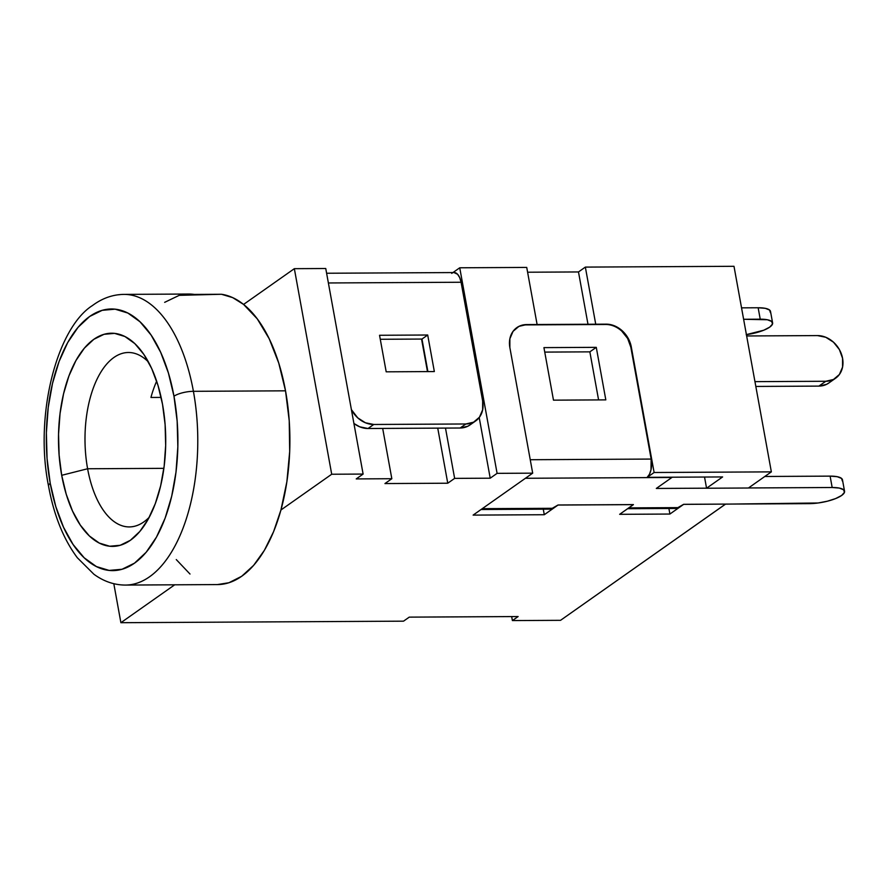 <?xml version="1.0" encoding="UTF-8"?>
<svg xmlns="http://www.w3.org/2000/svg" width="889" height="889" viewBox="0 0 889 889"><rect width="100%" height="100%" fill="white"/><g stroke="black" fill="none" stroke-linecap="round" stroke-linejoin="round"><path stroke-width="1.33" d="M844.55 491.239L842.483 479.871A24.225 6.923 169.7 0 0 830.104 476.126L832.171 487.505A24.225 6.923 -10.3 0 1 844.55 491.239A24.225 6.923 -10.3 0 1 841.65 495.462A24.225 6.923 -10.3 0 1 809.257 503.641L683.641 504.319L725.513 504.096L683.652 504.363L669.906 514.042L668.895 508.486L669.906 514.042L619.655 514.32L633.401 504.585L558.036 504.996L633.401 504.585L558.036 504.996L544.29 514.72L543.279 509.164L544.29 514.72L473.115 515.109L532.689 473.159L509.853 347.532L509.864 338.787L513.053 331.353L518.943 326.363L526.644 324.574L537.112 324.518L526.733 267.422L459.735 267.789L497.095 473.348L490.217 478.193L454.635 478.382L445.489 428.087L460.146 428.009L467.836 426.22L470.225 424.764M148.43 361.979A87.211 43.861 -90.3 0 0 99.668 374.147A87.211 43.861 -90.3 0 0 87.611 468.759L61.697 475.304A106.58 53.618 89.7 0 1 79.488 354.689A106.58 53.618 89.7 0 1 142.84 352.955A106.58 53.618 89.7 0 1 162.52 404.295L165.11 424.586L165.665 445.456L164.165 466.114L160.665 485.761L155.297 503.641L148.274 519.065L139.851 531.444L130.372 540.301L120.182 545.29L109.691 546.235L99.29 543.079L89.378 535.967L80.343 525.155L72.52 511.053L66.231 494.228L61.697 475.304L59.107 455.012L58.552 434.143L60.052 413.485L63.552 393.838L68.92 375.958L75.943 360.534L84.366 348.155L93.845 339.298L104.035 334.308L114.525 333.364L124.927 336.52L134.839 343.632L143.874 354.444L151.697 368.546L157.986 385.37L162.52 404.295A106.58 53.618 89.7 0 1 143.785 526.299A106.58 53.618 89.7 0 1 61.697 475.304L87.611 468.759A87.211 43.861 89.7 0 1 128.383 352.5A87.211 43.861 89.7 0 1 148.43 361.979M130.55 584.695A145.34 73.109 -90.3 0 0 193.413 391.316A14.535 4.156 169.7 0 0 173.977 396.227A130.805 65.797 89.7 0 1 134.528 563.137A130.805 65.797 89.7 0 1 50.24 483.372A14.535 4.156 169.7 0 0 48.517 485.939A14.535 4.156 -10.3 0 1 50.24 483.372L55.807 506.597L63.53 527.255L73.12 544.546L84.211 557.814L96.379 566.56L109.136 570.416L122.026 569.271L134.528 563.137L146.163 552.269L156.497 537.078L165.121 518.143L171.699 496.206L176 472.092L177.844 446.745L177.155 421.13L173.977 396.227L168.41 373.002L160.687 352.344L151.097 335.053L140.006 321.774L127.838 313.039L115.081 309.172L102.191 310.328L89.689 316.462L78.054 327.33L67.72 342.521L59.096 361.456L52.518 383.392L48.217 407.506L46.372 432.854L47.061 458.468L50.24 483.372A130.805 65.797 89.7 0 1 89.689 316.462A130.805 65.797 89.7 0 1 173.977 396.227A14.535 4.156 -10.3 0 1 193.413 391.316A145.34 73.109 89.7 0 1 125.46 585.073C114.281 585.04 103.78 581.439 93.934 574.272L77.354 557.77C63.475 539.19 53.862 515.231 48.506 485.894C34.126 414.985 57.063 327.819 92.478 305.527C102.246 298.26 112.714 294.548 123.882 294.392A145.34 73.109 89.7 0 1 193.413 391.316L285.525 390.827L193.413 391.316A145.34 73.109 -90.3 0 0 118.793 294.77M163.876 468.347L87.611 468.759L163.876 468.347M150.941 397.461L161.131 397.405L150.941 397.461A87.211 43.861 -90.3 0 1 156.653 381.203M125.46 585.073L217.572 584.573A145.34 73.109 -90.3 0 0 280.935 509.997A145.34 73.109 -90.3 0 0 285.525 390.827A145.34 73.109 -90.3 0 0 243.575 304.427L294.348 268.678L325.752 268.511L294.348 268.678L331.708 474.237L280.935 509.997L331.708 474.237L363.112 474.07L325.752 268.511L363.112 474.07L331.708 474.237L294.348 268.678L243.575 304.427L232.707 297.637L221.461 294.27L194.247 294.415A145.34 73.109 -90.3 0 0 188.79 294.037L123.882 294.392M676.451 508.441L683.641 504.319L725.513 504.096L560.548 620.322L512.397 620.578L518.12 616.544L409.262 617.133L403.528 621.167L120.893 622.7L174.7 584.806L120.893 622.7L403.528 621.167L409.262 617.133L518.12 616.544L512.397 620.578L511.664 616.588L512.397 620.578L560.548 620.322L725.524 504.141L818.147 502.985L827.415 501.196L835.671 498.551L841.65 495.462L844.439 492.384L843.617 489.783L839.316 488.072L832.171 487.505L748.505 487.961L832.171 487.505L830.104 476.126L837.249 476.704L841.55 478.415L842.372 481.005M475.671 420.942L469.937 424.975A24.225 19.758 54.8 0 1 460.146 428.009L465.869 423.975L473.57 422.186L479.46 417.208L482.649 409.773L482.66 401.017A24.225 19.758 -125.2 0 1 475.671 420.942A24.225 19.758 -125.2 0 1 465.869 423.975L373.758 424.475L368.024 428.509L373.758 424.475A24.225 19.758 -125.2 0 1 351.399 409.629L357.734 417.863L365.423 422.775L373.758 424.475L465.869 423.975L460.146 428.009L368.024 428.509A24.225 19.758 54.8 0 1 353.911 423.475L359.701 426.809L368.024 428.509L382.681 428.42L391.827 478.715L356.233 478.915L363.112 474.07L356.233 478.915L391.827 478.715L382.681 428.42L445.489 428.087L454.635 478.382L447.756 483.216L384.948 483.56L391.827 478.715L384.948 483.56L447.756 483.216L437.744 428.131L447.756 483.216L454.635 478.382L490.217 478.193L479.204 417.552L490.217 478.193L497.095 473.348L532.689 473.159L497.095 473.348L459.735 267.789L526.733 267.422L537.112 324.518L526.188 324.907A24.225 19.758 54.8 0 0 516.52 327.841M326.607 273.245L454.123 272.556A14.535 7.312 -90.3 0 1 461.08 282.246L328.374 282.969L461.08 282.246L482.66 401.017L461.08 282.246L459.702 277.601L457.568 274.245L454.001 272.556M452.957 272.567L459.735 267.789L452.957 272.567M621.755 331.086L627.645 338.465L630.823 347.199L651.159 459.068L530.244 459.724L651.159 459.068A14.535 7.312 -90.3 0 1 647.225 477.26L649.481 474.226L651.004 469.736L651.159 459.068L630.823 347.199A24.225 19.758 54.8 0 0 605.742 324.474L595.73 324.207L585.351 267.1L578.483 271.945L588.04 324.563L578.483 271.945L527.599 272.223L578.483 271.945L585.351 267.1L733.992 266.3L585.351 267.1L595.73 324.207L606.198 324.152L614.521 325.841L622.211 330.764L628.101 338.142L631.279 346.877L654.115 472.504L771.352 471.87L733.992 266.3L771.352 471.87L654.115 472.504L647.236 477.337L722.613 476.937L706.566 488.228L748.438 488.005L771.352 471.87L748.438 488.005L706.566 488.228L722.613 476.937L647.236 477.337L654.115 472.504L631.279 346.877A24.225 19.758 -125.2 0 0 606.198 324.152L526.644 324.574A24.225 19.758 -125.2 0 0 516.842 327.619A24.225 19.758 -125.2 0 0 509.853 347.532L532.689 473.159L473.115 515.109L544.29 514.72L558.036 505.041L633.413 504.641L619.655 514.32L669.906 514.042L683.652 504.363L678.963 507.619L628.79 507.886L678.963 507.619A14.535 7.312 -90.3 0 1 676.551 508.441L627.623 508.708M217.438 584.573L228.929 582.74L241.697 576.272L253.643 565.348L264.389 550.313L273.59 531.655L280.935 509.997L286.88 481.694L289.692 451.49L289.225 420.741L285.525 390.827L278.746 363.068L269.189 338.731L257.288 318.884L243.575 304.427A145.34 73.109 -90.3 0 0 221.461 294.27L179.234 295.337L164.665 302.338M421.553 339.053L427.476 371.591L421.553 339.053M550.836 509.119L558.036 504.996L553.347 508.297L482.238 508.675L553.347 508.297A14.535 7.312 -90.3 0 1 550.936 509.13L481.071 509.508M120.893 622.7L113.814 583.706L120.893 622.7M190.002 574.038L176.278 559.581M149.274 517.22A87.211 43.861 89.7 0 1 129.327 526.91A87.211 43.861 89.7 0 1 87.611 468.759A87.211 43.861 -90.3 0 0 149.274 517.22M706.555 488.183L704.533 477.026L706.555 488.183L656.315 488.45L671.895 477.482A14.535 7.312 -90.3 0 0 672.262 477.204A14.535 7.312 -90.3 0 1 671.895 477.482L656.315 488.45L706.555 488.183M764.796 476.482L830.104 476.126L764.796 476.482M525.421 478.271L671.895 477.482L525.421 478.271M605.742 324.474L526.188 324.907M543.935 347.621L596.275 347.343L605.82 399.872L553.48 400.161L543.935 347.621L553.48 400.161L605.82 399.872L596.275 347.343L589.851 351.855L598.586 399.917L589.851 351.855L596.275 347.343L543.935 347.621M544.746 352.1L589.851 351.855L544.746 352.1M754.961 381.648L825.792 381.27L833.482 379.481L839.383 374.502L842.572 367.068L842.572 358.311L839.394 349.577L833.504 342.198L825.814 337.287L817.491 335.586L746.66 335.964L817.491 335.586A24.225 19.758 -125.2 0 1 842.572 358.311A24.225 19.758 -125.2 0 1 835.582 378.236A24.225 19.758 -125.2 0 1 825.792 381.27L754.961 381.648M829.004 382.87L826.614 384.326L818.913 386.104L755.828 386.448L818.913 386.104L825.792 381.27L818.913 386.104A24.225 19.758 54.8 0 0 828.715 383.07L835.582 378.236M746.204 334.664L763.729 330.23L769.707 327.13L772.497 324.052L771.674 321.462L767.374 319.751L743.626 319.273L760.228 319.184A24.225 6.923 -10.3 0 1 772.608 322.918A24.225 6.923 -10.3 0 1 746.416 334.631M452.279 273.034A14.535 7.312 -90.3 0 0 451.712 273.39M741.548 307.85L758.15 307.761L760.228 319.184L758.15 307.761L741.548 307.85M772.608 322.918L770.53 311.494A24.225 6.923 169.7 0 0 758.15 307.761L765.296 308.327L769.607 310.039L770.419 312.639M380.281 339.276L421.975 339.053L427.887 371.591L421.975 339.053L427.698 335.009L434.343 371.558L386.193 371.824L379.547 335.275L427.698 335.009L421.975 339.053L380.281 339.276M434.343 371.558L427.698 335.009L379.547 335.275L386.193 371.824L434.343 371.558"/></g></svg>
